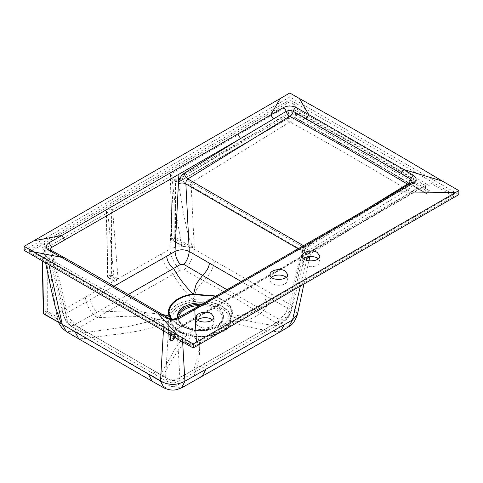 <?xml version="1.0" encoding="UTF-8"?>
<svg xmlns="http://www.w3.org/2000/svg" width="483" height="483" viewBox="0 0 483 483"><rect width="100%" height="100%" fill="white"/><g stroke="black" fill="none" stroke-linecap="round" stroke-linejoin="round"><path stroke-width="0.36" stroke-dasharray="2.42 1.81" d="M193.218 344.844L193.218 346.794L29.336 252.156L289.806 101.774L294.715 104.618L295.994 108.753C340.678 133.519 385.362 159.33 430.039 186.166L430.039 182.803L453.67 196.442L453.682 194.468L193.218 344.844L29.336 250.23L289.806 99.848L453.682 194.468M289.806 101.774L289.806 99.848M453.682 196.418L193.218 346.794M174.689 337.291L174.58 338.287M173.789 339.471L173.391 338.402L173.482 334.665L174.484 333.97L174.387 337.442A1.008 0.821 1.6 0 1 173.385 338.166M310.889 251.069L194.981 317.723L195.041 318.967L175.528 329.883M175.456 329.358L175.516 327.027L174.484 333.97M194.981 317.723L181.626 325.216L175.516 327.027M195.041 318.967L404.682 197.933L425.372 185.587L425.891 193.158C382.5 167.07 339.102 141.996 295.711 117.93L295.711 110.631L356.164 144.809L412.416 177.925L409.626 177.068M313.733 249.385L310.883 251.069L307.242 256.986M409.626 177.062L415.03 180.286L417.264 187.609L415.06 189.535L313.763 249.373L312.809 252.289L308.806 250.381L306.88 253.032L191.183 186.221L194.353 249.21C193.013 257.97 189.644 264.859 184.246 269.876L203.403 280.599C201.713 283.756 196.388 288.526 196.026 291.104L193.2 299.587C196.726 298.959 204.919 298.651 209.749 299.406C214.736 299.774 219.747 301.223 224.782 303.759C228.67 306.24 231.212 309.235 232.426 312.736C233.458 317.911 233.337 321.123 232.075 322.36C241.144 320.295 247.694 322.336 260.367 313.485C242.074 301.911 223.086 290.947 203.409 280.605C209.61 275.376 213.317 268.789 214.524 260.856L194.353 249.21C188.165 245.944 176.12 245.889 169.931 249.162C170.481 256.672 175.118 265.427 180.443 270.021L184.246 269.876M401.162 197.903L404.682 197.933M412.391 177.913L425.372 185.587M171.048 334.019L168.911 331.634L168.712 330.783L169.05 338.607L169.189 333.687L170.197 334.526L170.058 339.41L171.109 341.016M426.604 193.508L425.891 193.158L426.604 193.508L429.025 192.107C384.589 165.409 340.147 139.738 295.705 115.105L295.041 114.725L289.305 114.761L288.55 115.202L288.58 118.003A1.008 0.586 59.8 0 1 288.381 118.401A1.008 0.586 59.8 0 1 287.868 118.359L288.58 118.003L295.711 117.937A1.008 0.592 119.4 0 0 295.928 118.335A1.008 0.592 119.4 0 0 296.429 118.287C339.821 142.346 383.212 167.42 426.604 193.508M190.32 344.572L170.155 332.847L170.215 334.707M174.043 180.02L288.586 113.535C290.965 112.442 293.35 112.442 295.741 113.553L296.411 113.928C340.853 138.567 385.295 164.238 429.737 190.936L429.025 192.107M169.774 332.594L170.155 332.847L430.039 182.803M168.845 333.916L168.833 326.756L169.189 333.687M289.812 122.036L191.407 182.628L308.806 250.381L407.507 189.855C368.541 166.351 329.43 143.741 290.168 122.03L289.812 122.036A12.256 6.925 58.2 0 1 283.654 115.848L288.599 110.704L288.586 118.003L289.172 117.719L288.58 118.003L295.107 117.647L296.429 118.287M430.039 186.166L429.737 190.936M193.955 346.377L192.463 345.798L193.955 346.408M76.242 325.832C75.257 325.095 75.257 324.401 76.242 323.743C71.249 321.394 68.284 317.699 67.354 312.658L64.414 317.446L50.16 249.663L51.778 251.703L67.336 320.881L70.065 325.379L76.242 325.832L170.982 380.513L167.359 381.528L165.609 377.585L169.02 319.42L176.458 319.631L348.466 220.785L308.758 245.05L307.762 246.922L305.208 246.692L301.676 250.768L298.277 248.805M305.214 246.686L365.184 210.033M276.837 325.439L284.892 320.652L278.552 321.243C279.53 320.464 279.53 319.752 278.552 319.094C283.455 316.727 286.419 313.099 287.457 308.202L301.676 250.768L303.197 253.291L301.682 255.078L287.463 316.401L290.361 313.014L287.457 308.202L241.361 281.589M51.735 247.368L67.354 312.658L114.236 286.069M76.32 323.773L97.554 312.024M70.065 325.379L70.071 325.379C67.91 323.676 66.231 323.187 64.414 317.446L67.336 320.881L80.009 328.168L82.339 332.594L70.065 325.379M278.552 319.094L227.101 289.782M177.352 318.08L176.458 319.631L179.869 377.652L178.155 381.51L174.544 380.495L170.982 380.513M276.85 325.433L272.05 325.258C257.373 322.922 245.648 320.688 231.502 316.558C227.741 325.886 210.141 332.316 193.864 330.124L193.441 330.07C184.337 336.379 177.732 343.522 173.632 351.497L160.561 374.699L155.755 374.953L153.425 370.527L165.609 377.585C170.354 379.861 175.106 379.88 179.869 377.652L287.463 316.401L284.892 320.652C287.971 318.442 289.794 315.894 290.361 313.014L303.197 253.291C304.018 250.695 305.54 248.57 307.762 246.922M193.737 369.791L174.496 380.453M349.294 219.276L348.466 220.785L410.852 183.522L412.174 182.091L410.061 184.566A5.041 2.85 -121.3 0 0 410.852 183.522A4.033 2.27 58.6 0 1 411.486 182.683M408.244 184.657A5.041 2.85 -121.3 0 0 410.061 184.566L307.768 246.916M303.608 246.765L301.682 255.078C302.841 250.846 305.202 247.501 308.758 245.05M168.199 317.905L169.02 319.42L51.778 251.703L50.963 250.188M279.216 321.117L276.868 325.421L198.598 370.014L193.804 369.821L272.05 325.258M278.474 321.219L271.977 325.222M177.678 317.905A23.009 13.283 0 0 0 193.122 328.712A23.009 13.283 0 0 0 216.746 325.518A23.009 13.283 0 0 0 223.442 316.945A23.009 13.283 0 0 0 204.043 303.004M128.502 294.37L97.488 311.982C93.485 308.866 91.124 304.737 90.418 299.587M171.374 318.913L180.123 325.959L194.003 329.901L209.435 329.539L222.681 324.981L230.874 316.631L231.749 310.611L229.292 304.864L215.816 296.254M216.215 296.025L229.769 304.743L232.329 310.503L231.562 316.419L246.264 314.161L253.358 311.982L259.28 308.359C263.404 304.688 265.783 300.583 266.411 296.049M97.512 311.976L130.639 310.75L162.511 314.505M167.166 317.289L127.886 326.58L87.163 332.322M193.592 329.847L179.622 326.055L170.674 318.798M230.934 316.492L231.562 316.419L230.874 316.631M194.003 329.901L193.864 330.124C199.334 338.426 200.964 345.466 198.755 351.244C197.656 356.889 196.032 362.721 193.804 369.821M24.15 250.375L289.806 96.998L458.85 194.601M29.336 252.156L29.336 250.23M202.16 376.281L194.208 375.955C197.71 362.715 204.49 349.052 193.798 336.192L193.369 336.138C178.396 333.234 174.128 330.74 168.99 322.209L170.771 321.913C173.983 328.875 181.723 333.3 193.985 335.178L209.048 334.906L222.023 330.505L230.041 322.294L232.075 322.36M170.771 321.913L170.04 318.871L171.29 312.972L176.573 307.164L193.49 300.903M168.941 322.089L168.887 321.956C166.828 317.85 168.126 313.159 172.781 307.876C177.339 304.163 176.041 305.105 181.367 302.527L193.049 299.605L193.568 300.891L208.016 301.132L220.399 305.322L228.616 311.535L230.91 318.925L230.041 322.294M297.45 314.367L292.529 305.89C291.75 313.509 285.809 321.261 279.289 324.751C280.237 325.439 280.212 326.206 279.204 327.045L272.484 331.404C258.991 329.472 245.497 326.508 232.009 322.511L232.039 322.433M279.289 324.751L260.367 313.485C266.459 308.19 270.166 301.609 271.482 293.736L214.524 260.856M288.725 326.756L279.204 327.051M307.502 249.524L305.781 252.355L292.529 305.89L271.482 293.736M280.4 331.712L272.484 331.404L194.208 375.955L174.635 386.593L181.632 387.831M193.798 336.192C210.183 338.511 228.616 332.117 232.009 322.511M193.568 336.162L193.967 335.178M309.826 256.558L306.88 253.032M308.136 252.663L307.122 257.022M409.632 177.068L357.015 146.071L307.49 117.985L306.832 116.856M295.711 110.631C293.338 109.514 290.971 109.532 288.611 110.685L297.534 112.442L307.484 117.991M407.507 189.855A12.256 6.961 120.8 0 0 415.03 180.286M290.168 122.03A12.256 7.13 119.6 0 0 297.534 112.442M407.507 190.067A12.256 6.931 -121.3 0 0 413.804 190.731L413.804 190.731A12.256 6.931 -121.3 0 0 415.06 189.535M306.355 260.349L300.39 286.087M192.904 183.383L191.183 186.221L189.928 185.544L191.407 182.628L181.047 177.955L283.654 115.848M181.047 177.955L179.845 179.386L179.012 181.596L177.853 182.206A36898.441 21303.12 0 0 0 287.868 118.359M181.626 325.216L182.634 341.873M168.99 322.209C142.153 333.095 114.99 333.777 86.843 338.372L170.994 386.599L163.882 387.849M170.994 386.599L174.629 386.593M152.145 381.196L160.278 380.743L173.023 358.114C178.396 350.531 181.24 343.63 193.369 336.138M45.722 245.847L47.147 245.865L47.328 311.426A1.008 0.58 -60 0 1 46.616 312.652L44.297 313.98L59.089 322.523L57.368 318.865L46.616 312.652A1.008 0.58 60.2 0 1 45.909 311.426L45.722 245.847L42.359 247.761L42.353 248.594L44.345 249.771L43.555 253.303L47.316 257.644L48.91 264.672M173.482 334.665L170.197 334.526M76 331.646L86.952 338.311M192.916 299.623C184.258 291.134 177.684 282.664 173.192 274.229L75.855 329.563C74.877 330.233 74.883 330.946 75.873 331.7L66.34 331.555M57.368 318.865L57.236 317.669C57.35 314.934 59.041 312.483 62.301 310.334L85.358 297.268C86.511 305.63 90.393 312.404 96.998 317.591C120.43 317.325 137.015 312.936 168.887 321.956M114.549 281.335L108.047 277.58A1.008 0.58 -60 0 0 108.548 277.532L115.099 281.311L117.423 279.977L110.867 276.198A1.008 0.58 60.1 0 1 110.16 274.972L109.967 208.994L106.604 210.926L107.836 277.127A1.008 0.58 178.9 0 1 107.54 276.729A1.008 0.58 178.9 0 1 107.836 276.306L110.16 274.972A1.008 0.568 -0.2 0 1 111.585 274.966A1.008 0.58 -60 0 1 110.867 276.198L108.548 277.532A1.008 0.58 60.1 0 1 107.836 276.306L106.604 210.926L106.604 211.771L107.836 212.508L55.696 242.43L41.671 245.08M180.533 270.1L173.312 274.308C166.581 269.188 162.656 262.402 161.551 253.937L169.931 249.162L173.035 187.464L176.555 216.143L181.626 245.394L183.256 246.33L172.624 240.19A1.008 0.58 60 0 1 171.912 238.964L170.686 174.001L171.912 239.785L181.626 245.394M179.845 179.386L189.928 185.544M183.256 246.33L192.916 247.598L189.656 239.447L187.338 231.103L183.727 214.736L178.396 182.23M189.505 247.266L174.931 238.856A1.008 0.58 120 0 0 175.643 237.624A1.008 0.568 -0.2 0 0 174.218 237.63L171.912 238.964A1.008 0.58 178.9 0 0 171.616 239.381A1.008 1.008 0 0 0 172.117 240.238A1.008 0.58 120 0 0 172.624 240.19L174.931 238.856A1.008 0.58 60 0 1 174.218 237.63L174.055 180.014M192.916 247.598L175.643 237.624L175.48 180.835L177.853 182.206M163.423 330.783L163.761 324.884L168.833 326.75M59.089 322.523L60.411 323.628M75.855 329.563C68.435 325.88 63.05 317.651 62.301 310.334L49.025 254.758C50.673 275.171 53.378 295.952 57.157 317.102L57.236 317.675M43.79 314.035A1.008 0.58 -60 0 0 44.297 313.98A1.008 0.58 60.2 0 1 43.585 312.755L45.909 311.426A1.008 0.568 -0.2 0 1 47.328 311.426L57.157 317.102M114.296 280.852L107.836 277.127A1.008 0.58 -60 0 0 108.047 277.58A1.008 1.008 0 0 1 107.54 276.729L106.308 211.361M109.967 208.994L111.392 209.012L111.585 274.966L118.039 278.697L117.423 279.977M118.045 278.709L161.551 253.937M85.358 297.268L114.29 280.84L107.836 212.508M287.832 113.976L288.55 115.202L175.48 180.835L174.019 180.038M294.715 104.618L289.021 105.264L288.586 113.535A1.008 0.586 -120.2 0 0 289.305 114.761M168.911 331.628L161.902 323.779L107.854 291.955L47.316 257.644M163.761 324.884L161.902 323.779M44.345 249.771L51.283 289.878M42.589 261.019L43.585 312.755A1.008 0.58 178.9 0 0 43.289 313.177M47.147 245.865L48.385 246.602L55.696 242.43M49.025 254.758L48.385 246.602M118.039 278.697L112.624 209.755L171.912 175.577L173.035 187.464M111.392 209.012L112.624 209.755M171.912 175.577L170.686 174.84L170.686 174.001L289.021 105.264M277.423 108.971L274.742 113.644M55.159 262.04L41.852 259.431M303.553 258.834A8.827 5.096 0 0 0 302.123 261.617A8.827 5.096 0 0 0 310.949 266.713A8.827 5.096 0 0 0 319.776 261.617A8.827 5.096 0 0 0 318.255 258.755M271.458 277.363A8.827 5.096 0 0 0 270.027 280.146A8.827 5.096 0 0 0 278.854 285.242A8.827 5.096 0 0 0 287.681 280.146A8.827 5.096 0 0 0 286.159 277.284M197.638 319.981A8.827 5.096 0 0 0 196.207 322.765A8.827 5.096 0 0 0 205.034 327.86A8.827 5.096 0 0 0 213.854 322.765A8.827 5.096 0 0 0 212.333 319.903M289.806 92.99L289.806 96.998M174.393 337.641L173.391 338.402L170.07 339.169M169.05 338.607A1.008 0.821 -178.4 0 0 170.058 339.41M296.411 113.928L295.705 115.105L295.711 117.937M295.994 108.753L295.741 113.553A1.008 0.586 -60.5 0 1 295.041 114.725M178.662 317.367A21.862 12.624 0 0 0 191.461 329.684A21.862 12.624 0 0 0 215.937 327.112A21.862 12.624 0 0 0 220.496 313.111A21.862 12.624 0 0 0 199.557 305.57M177.611 317.597A22.87 13.204 0 0 0 177.653 318.249A22.87 13.204 0 0 0 192.385 329.78A22.87 13.204 0 0 0 216.65 326.768A22.87 13.204 0 0 0 223.303 318.249A22.87 13.204 0 0 0 201.858 304.254M87.121 332.328L82.352 332.6L155.755 374.953M200.952 365.697L198.616 370.002L178.155 381.51C174.55 382.723 173.222 383.84 167.359 381.528L155.749 374.947M153.425 370.527L80.009 328.168M64.106 258.622L63.285 257.095M160.453 314.306L159.607 312.767M192.005 310.937L192.826 309.422M395.625 192.705L396.332 191.781M220.912 331.67A28.902 16.688 0 0 0 207.956 303.753A28.902 16.688 0 0 0 172.558 324.19A28.902 16.688 0 0 0 220.912 331.67M221.981 331.139A30.411 17.557 0 0 0 230.85 319.595A30.411 17.557 0 0 0 200.475 301.169A30.411 17.557 0 0 0 170.101 319.595A30.411 17.557 0 0 0 189.535 335.105A30.411 17.557 0 0 0 221.981 331.139M179.012 181.596L288.586 118.003M86.837 338.372L78.759 338.849M170.39 174.429L171.616 239.381A1.008 0.58 178.9 0 0 171.912 239.785A1.008 0.58 120 0 0 172.117 240.238L182.157 246.034M426.097 193.556L362.395 155.961L295.318 118.045L288.381 118.401L178.36 182.254M223.442 316.945L223.303 318.249C223.249 319.758 222.373 323.477 216.438 327.16L207.95 330.251C201.634 331.471 195.524 331.175 189.626 329.376C182.514 327.021 178.523 323.308 177.653 318.249L177.515 316.945M230.91 318.925L230.85 319.595C230.82 321.853 229.516 326.906 221.673 331.749C213.383 336.228 203.772 337.732 192.85 336.265C187.283 335.395 182.496 333.735 178.481 331.266C173.433 328.102 170.638 324.214 170.101 319.595L170.04 318.871M309.869 256.558L309.929 256.286C310.014 255.278 310.98 253.937 312.821 252.283M417.264 187.609L413.804 190.731L312.809 252.289M308.933 260.923L303.97 284.016M57.489 319.523L58.485 322.517M43.561 253.303L45.559 262.734M42.063 248.19L42.299 260.856M196.207 317.271L196.207 322.765M213.854 317.083L213.854 322.765M270.027 274.658L270.027 280.146M287.681 274.465L287.681 280.146M302.123 256.123L302.123 261.617M319.776 255.936L319.776 261.617"/><path stroke-width="0.72" d="M455.692 192.439L196.424 342.127L194.776 309.603L179.362 318.291C174.961 320.265 170.577 320.181 166.206 318.043L61.371 257.288L33.581 251.842L24.15 246.36L280.116 98.617L270.77 114.924L283.388 107.552C287.566 105.529 291.756 105.493 295.946 107.443L308.752 114.61L299.412 98.526C347.06 125.073 394.702 152.598 442.356 181.101L458.85 190.598L455.692 192.439L398.318 191.932L194.776 309.603L192.826 309.422L177.352 318.08L179.362 318.291M285.097 270.957L287.681 274.465C288.218 280.913 269.484 281.112 270.027 274.658C269.629 270.383 280.019 267.817 285.097 270.957M211.27 313.576L213.854 317.083C214.398 323.525 195.663 323.725 196.207 317.271C195.808 312.996 206.199 310.436 211.27 313.576M317.192 252.428L319.776 255.936C320.314 262.384 301.585 262.577 302.123 256.123C301.73 251.854 312.121 249.288 317.192 252.428M171.109 341.016L170.396 340.636L171.109 341.016L173.789 339.471L174.689 337.291M170.215 334.707L170.396 340.636L169.056 338.728L168.845 333.916M365.184 210.033L407.471 184.083L348.75 149.464L289.625 116.21L187.839 178.921L303.203 245.527M241.361 281.589L189.282 251.522C184.524 249.246 179.761 249.228 175.003 251.474L178.408 183.89C178.855 179.247 180.811 175.679 184.283 173.192C184.663 175.673 185.846 177.587 187.839 178.921C186.438 180.068 185.78 181.735 185.877 183.926C183.383 182.695 180.89 182.689 178.408 183.89L178.891 174.272L51.735 247.368L50.135 249.512M298.277 248.805L185.877 183.926L189.282 251.522C188.66 256.654 186.867 260.965 183.92 264.455L180.352 264.539L128.502 294.37M227.101 289.782L183.92 264.455M114.236 286.069L166.617 256.256C167.329 261.375 169.69 265.505 173.711 268.633C178.668 277.634 185.116 286.111 193.049 294.056L216.215 296.025M166.617 256.256L175.003 251.474C175.583 256.684 177.37 261.043 180.352 264.539M177.352 318.08C173.747 319.354 170.698 319.299 168.199 317.905L87.206 270.558L63.285 257.095L61.371 257.288L49.031 250.393C45.305 247.864 45.281 245.328 48.958 242.786L61.854 235.456L33.979 240.727M159.631 312.785L157.621 312.924L177.026 334.659L33.581 251.842M177.032 334.659L193.194 343.968L196.424 342.127M442.356 181.107L403.589 169.43L413.539 175.389C416.962 177.871 416.962 180.37 413.526 182.9L398.318 191.932L396.338 191.775L349.294 219.276L351.262 219.445M184.283 173.192L240.558 138.567L237.775 134.014L270.77 114.924L273.475 118.951L240.564 138.561L178.891 174.272M306.113 118.534L308.752 114.616L403.589 169.43L400.878 173.294L293.278 111.35C290.887 110.245 288.496 110.263 286.105 111.41L273.475 118.951M280.116 98.617L289.806 92.99L299.412 98.526M407.471 184.295A5.041 2.85 -121.3 0 0 408.244 184.657M289.625 116.21A5.041 2.85 58.2 0 1 286.105 111.41A4.033 2.318 -120.3 0 0 283.388 107.552M289.987 116.204A5.041 2.934 119.6 0 0 293.278 111.35A4.033 2.355 -60.5 0 1 295.946 107.443M412.168 182.109L410.84 179.253L400.872 173.294M407.471 184.083A5.041 2.868 120.8 0 0 410.84 179.253A4.033 2.294 -59.3 0 1 413.539 175.389M51.735 247.368L48.958 242.786M63.285 257.095L50.963 250.188L49.031 250.393M168.193 317.905L166.206 318.043M204.043 303.004A23.009 13.283 0 0 0 177.515 316.945A23.009 13.283 0 0 0 177.678 317.905M215.816 296.254L193.194 294.582C176.917 296.544 165.904 306.796 169.883 316.111L171.374 318.913M209.453 263.169C208.825 267.703 206.446 271.808 202.323 275.479C200.862 278.534 196.044 283.032 195.724 285.676L193.46 294.545M162.511 314.505L169.213 316.033C165.186 306.512 176.494 296.127 193.049 294.056L193.194 294.582M170.674 318.798L169.213 316.033L169.883 316.111M169.98 316.353L167.166 317.289M458.85 190.598L458.85 194.601L193.194 347.971L24.15 250.375L24.15 246.36M297.45 314.367L292.541 319.945L288.731 326.756L280.357 331.736L284.288 324.661L292.535 319.945L300.39 286.087M182.634 341.873L184.917 381.208L284.288 324.661M152.133 381.184L148.347 374.035L160.531 381.105C168.639 385.44 176.766 385.476 184.917 381.208L181.638 387.825L176.995 389.54C172.98 390.614 168.609 390.053 163.882 387.849L160.531 381.105L163.423 330.783M307.242 256.986L306.753 258.622L309.826 256.558M307.122 257.022L306.355 260.349M58.485 322.517L62.017 327.969L66.334 331.549L62.277 324.407L43.585 313.576L42.589 261.019M43.79 314.035A1.008 0.58 -60 0 1 43.585 313.576A1.008 0.58 178.9 0 1 43.289 313.177A1.008 1.008 0 0 0 43.79 314.035L61.395 323.9M48.91 264.672L62.271 324.407L74.943 331.676L78.753 338.849M51.283 289.878L55.261 306.947L61.353 323.839M318.255 258.755A8.827 5.096 0 0 0 317.192 258.013A8.827 5.096 0 0 0 303.553 258.834M286.159 277.284A8.827 5.096 0 0 0 285.097 276.542A8.827 5.096 0 0 0 271.458 277.363M212.333 319.903A8.827 5.096 0 0 0 211.27 319.16A8.827 5.096 0 0 0 197.638 319.981M193.194 343.968L193.194 347.971M199.557 305.57A21.862 12.624 0 0 0 178.662 317.367M201.858 304.254A22.87 13.204 0 0 0 177.611 317.597M64.625 240.015L61.854 235.456L237.769 134.014M412.174 182.103L411.474 182.689A4.033 2.27 58.6 0 1 413.526 182.9M205.999 369.247L202.172 376.275L280.406 331.706M148.347 374.035L74.943 331.676M170.59 341.052L169.056 338.722M50.963 250.188L50.16 249.663M349.287 219.276L192.826 309.428M411.474 182.689L396.326 191.781M303.97 284.016L297.413 314.518C295.161 321.026 292.269 325.101 288.731 326.756M202.184 376.269L181.632 387.831M309.869 256.558L308.933 260.923M163.882 387.849L152.121 381.178M78.741 338.843L152.145 381.196M78.777 338.861L66.34 331.555M45.559 262.734L51.385 290.361M42.299 260.856L43.289 313.177"/></g></svg>

